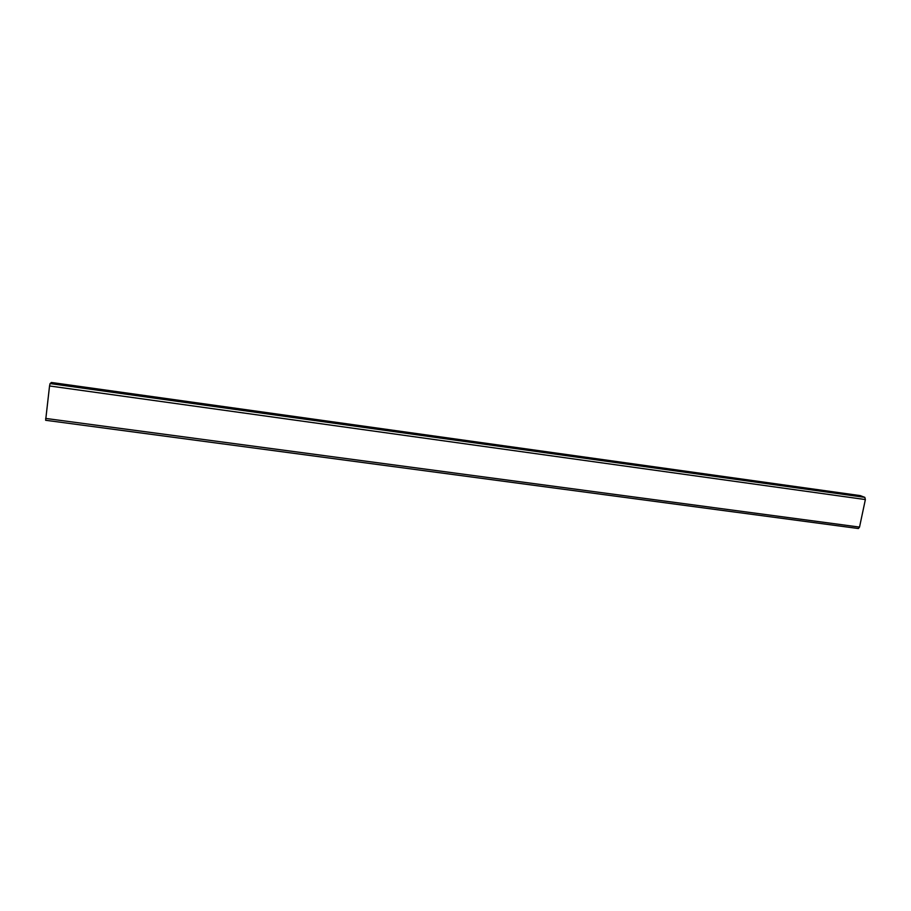 <?xml version="1.0" encoding="UTF-8"?>
<svg xmlns="http://www.w3.org/2000/svg" width="911" height="911" viewBox="0 0 911 911"><rect width="100%" height="100%" fill="white"/><g stroke="black" fill="none" stroke-linecap="round" stroke-linejoin="round"><path stroke-width="1.37" d="M860.28 495.618L864.835 497.36L865.37 499.558L859.528 527.093L858.378 528.528L45.641 420.278L49.547 385.968L50.082 383.577L51.46 382.483M860.519 495.652L51.403 382.472L860.405 495.63M864.835 497.36L50.082 383.577M865.37 499.558L49.547 385.968M859.528 527.093L45.641 418.422M858.378 528.528L45.641 420.278"/></g></svg>
